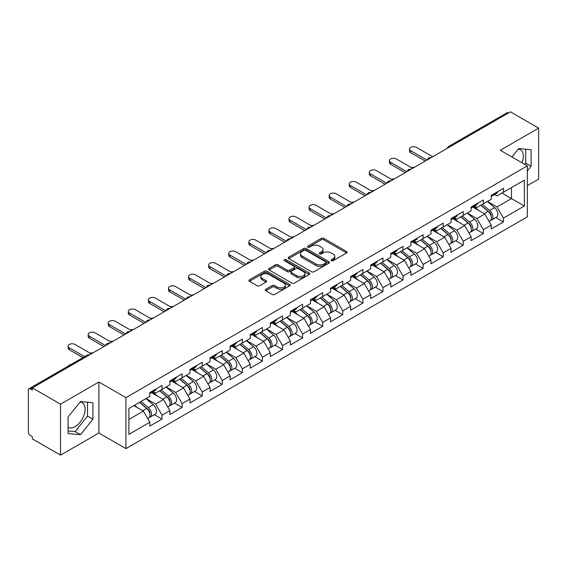 <?xml version="1.0" encoding="UTF-8"?>
<svg xmlns="http://www.w3.org/2000/svg" width="567" height="567" viewBox="0 0 567 567"><rect width="100%" height="100%" fill="white"/><g stroke="black" fill="none" stroke-linecap="round" stroke-linejoin="round"><path stroke-width="0.85" d="M331.362 260.707A1.247 0.723 0 0 0 333.127 260.707L346.557 252.953A1.786 1.035 0 0 0 347.082 252.223A1.786 1.035 0 0 0 346.557 251.493L323.814 238.36A1.786 1.035 0 0 0 321.283 238.36L307.86 246.113A1.247 0.723 0 0 0 307.491 246.624A1.247 0.723 0 0 0 307.86 247.134A1.247 0.723 0 0 0 309.625 247.134L311.361 246.135A5.72 3.303 0 0 1 319.448 246.135L321.347 247.226A5.72 3.303 0 0 1 323.02 249.558A5.72 3.303 0 0 1 321.347 251.897L319.611 252.896A1.247 0.723 0 0 0 319.242 253.406A1.247 0.723 0 0 0 319.611 253.917A1.247 0.723 0 0 0 321.376 253.917L323.119 252.917A5.72 3.303 0 0 1 331.206 252.917L333.098 254.009A5.72 3.303 0 0 1 334.771 256.348A5.72 3.303 0 0 1 333.098 258.68L331.362 259.686A1.247 0.723 0 0 0 330.993 260.196A1.247 0.723 0 0 0 331.362 260.707L331.362 259.686M68.061 427.362A14.203 8.2 120 0 0 75.078 426.611A14.203 8.2 120 0 0 84.355 414.094A14.203 8.2 120 0 0 82.18 402.719A14.203 8.2 120 0 0 80.082 402.074M518.295 149.078A14.203 8.2 -60 0 1 520.393 149.723A14.203 8.2 -60 0 1 521.98 162.8M265.81 289.283A1.786 1.035 0 0 0 265.285 290.013A1.786 1.035 0 0 0 265.81 290.743L272.195 294.429A1.786 1.035 0 0 0 274.719 294.429L289.631 285.818A1.786 1.035 0 0 0 290.155 285.088A1.786 1.035 0 0 0 289.631 284.358L266.887 271.224A1.786 1.035 0 0 0 264.357 271.224L249.445 279.836A1.786 1.035 0 0 0 248.927 280.566A1.786 1.035 0 0 0 249.445 281.296L257.156 285.747A1.786 1.035 0 0 0 259.686 285.747L266.065 282.061A1.786 1.035 0 0 0 266.589 281.331A1.786 1.035 0 0 0 266.065 280.601L262.245 278.397A4.777 2.757 0 0 1 260.841 276.441A4.777 2.757 0 0 1 263.79 273.896A4.777 2.757 0 0 1 268.999 274.492L283.975 283.139A4.777 2.757 0 0 1 285.378 285.088A4.777 2.757 0 0 1 282.423 287.639A4.777 2.757 0 0 1 277.213 287.037L274.719 285.598A1.786 1.035 0 0 0 272.195 285.598L265.81 289.283L265.81 290.743M98.899 382.016L60.534 404.165L32.34 387.885L510.456 111.848L538.65 128.128L500.285 150.276L527.324 165.883L125.931 397.623L98.899 382.016L98.899 433.004L125.931 448.61L125.931 397.623M311.489 271.735A1.786 1.035 0 0 0 314.019 271.735L328.931 263.131A1.786 1.035 0 0 0 329.448 262.401A1.786 1.035 0 0 0 328.931 261.671L306.18 248.537A1.786 1.035 0 0 0 303.657 248.537L288.745 257.149A1.786 1.035 0 0 0 288.22 257.879A1.786 1.035 0 0 0 288.745 258.609L311.489 271.735M284.889 260.976A1.247 0.723 0 0 1 286.158 261.153L286.158 259.665L309.277 273.018A1.786 1.035 0 0 1 309.802 273.748A1.786 1.035 0 0 1 309.277 274.471L294.365 283.082A1.786 1.035 0 0 1 291.842 283.082L269.098 269.949L275.477 266.292L275.477 264.81L269.098 268.489A1.786 1.035 0 0 0 268.574 269.219A1.786 1.035 0 0 0 269.098 269.949L269.098 268.489M275.477 266.292A1.786 1.035 0 0 1 278.007 266.292L278.007 264.81A1.786 1.035 0 0 0 275.477 264.81M278.007 264.81L287.228 270.133A1.786 1.035 0 0 0 289.758 270.133L293.99 267.688A1.786 1.035 0 0 0 294.514 266.958A1.786 1.035 0 0 0 293.99 266.228L284.386 260.685A1.247 0.723 0 0 1 284.017 260.175A1.247 0.723 0 0 1 284.79 259.509A1.247 0.723 0 0 1 286.158 259.665M125.931 448.61L527.324 216.87L527.324 165.883M154.401 414.654L162.042 419.07L162.042 415.2L155.606 404.051L146.073 398.551M162.042 419.07L149.808 426.129L149.808 422.259L128.893 434.343L128.893 408.474L149.808 396.397L149.808 392.534L162.042 385.475L162.042 389.338L169.894 384.802L169.894 380.939L182.12 373.88L182.12 377.742L189.973 373.206L189.973 369.344L202.206 362.285L202.206 366.147L210.059 361.611L210.059 357.749L222.285 350.69L222.285 354.552L230.138 350.016L230.138 346.153L242.371 339.094L242.371 342.957L250.224 338.428L250.224 334.558L262.45 327.499L262.45 331.362L270.303 326.833L270.303 322.963L282.536 315.904L282.536 319.767L290.389 315.238L290.389 311.368L302.615 304.309L302.615 308.179L310.468 303.643L310.468 299.78L322.701 292.714L322.701 296.584L330.554 292.048L330.554 288.185L342.78 281.119L342.78 284.988L350.633 280.452L350.633 276.59L362.866 269.523L362.866 273.393L370.719 268.857L370.719 264.995L382.945 257.935L382.945 261.798L390.798 257.262L390.798 253.399L403.031 246.34L403.031 250.203L410.884 245.667L410.884 241.804L423.11 234.745L423.11 238.608L430.963 234.072L430.963 230.209L443.196 223.15L443.196 227.013L451.048 222.477L451.048 218.614L463.274 211.555L463.274 215.417L471.127 210.889L471.127 207.019L483.36 199.96L483.36 203.822L491.213 199.293L491.213 195.424L503.439 188.364L503.439 192.227L524.362 180.15L524.362 206.019L503.439 218.097L497.004 206.948L487.478 201.448M495.806 217.551L503.439 221.959L503.439 218.097M503.439 221.959L491.213 229.018L491.213 225.156L483.36 229.692L476.925 218.543L467.392 213.043M475.72 229.146L483.36 233.554L483.36 229.692M483.36 233.554L471.127 240.614L471.127 236.751L463.274 241.287L456.839 230.138L447.313 224.638M455.641 240.741L463.274 245.15L463.274 241.287M463.274 245.15L451.048 252.209L451.048 248.346L443.196 252.882L436.76 241.733L427.227 236.233M435.555 252.336L443.196 256.745L443.196 252.882M443.196 256.745L430.963 263.804L430.963 259.941L423.11 264.47L416.674 253.321L407.149 247.822M415.476 263.931L423.11 268.34L423.11 264.47M423.11 268.34L410.884 275.399L410.884 271.536L403.031 276.065L396.595 264.917L387.063 259.417M395.39 275.519L403.031 279.935L403.031 276.065M403.031 279.935L390.798 286.994L390.798 283.131L382.945 287.66L376.509 276.512L366.984 271.012M375.311 287.115L382.945 291.53L382.945 287.66M382.945 291.53L370.719 298.589L370.719 294.727L362.866 299.256L356.43 288.107L346.898 282.607M355.226 298.71L362.866 303.118L362.866 299.256M362.866 303.118L350.633 310.184L350.633 306.315L342.78 310.851L336.344 299.702L326.819 294.202M335.147 310.305L342.78 314.713L342.78 310.851M342.78 314.713L330.554 321.78L330.554 317.91L322.701 322.446L316.266 311.297L306.733 305.797M315.061 321.9L322.701 326.308L322.701 322.446M322.701 326.308L310.468 333.375L310.468 329.505L302.615 334.041L296.18 322.892L286.654 317.392M294.982 333.495L302.615 337.904L302.615 334.041M302.615 337.904L290.389 344.963L290.389 341.1L282.536 345.636L276.101 334.487L266.568 328.988M274.896 345.09L282.536 349.499L282.536 345.636M282.536 349.499L270.303 356.558L270.303 352.695L262.45 357.231L256.015 346.083L246.489 340.583M254.817 356.686L262.45 361.094L262.45 357.231M262.45 361.094L250.224 368.153L250.224 364.29L242.371 368.826L235.936 357.678L226.403 352.178M234.731 368.281L242.371 372.689L242.371 368.826M242.371 372.689L230.138 379.748L230.138 375.886L222.285 380.422L215.85 369.273L206.324 363.773M214.652 379.876L222.285 384.284L222.285 380.422M222.285 384.284L210.059 391.343L210.059 387.481L202.206 392.01L195.771 380.861L186.238 375.361M194.566 391.471L202.206 395.879L202.206 392.01M202.206 395.879L189.973 402.939L189.973 399.076L182.12 403.605L175.685 392.456L166.159 386.956M174.487 403.059L182.12 407.475L182.12 403.605M182.12 407.475L169.894 414.534L169.894 410.671L162.042 415.2M153.111 391.613L155.606 393.051L162.042 389.338M155.606 404.051L163.459 399.522L151.439 392.584M169.894 410.671L163.459 399.522M173.197 380.025L175.685 381.456L182.12 377.742M175.685 392.456L183.538 387.927L171.525 380.989M189.973 399.076L183.538 387.927M193.276 368.43L195.771 369.861L202.206 366.147M195.771 380.861L203.624 376.332L191.603 369.393M210.059 387.481L203.624 376.332M213.362 356.834L215.85 358.266L222.285 354.552M215.85 369.273L223.703 364.737L211.689 357.798M230.138 375.886L223.703 364.737M233.441 345.239L235.936 346.678L242.371 342.957M235.936 357.678L243.789 353.142L231.768 346.203M250.224 364.29L243.789 353.142M253.527 333.644L256.015 335.083L262.45 331.362M256.015 346.083L263.868 341.547L251.854 334.608M270.303 352.695L263.868 341.547M273.606 322.049L276.101 323.488L282.536 319.767M276.101 334.487L283.954 329.951L271.933 323.013M290.389 341.1L283.954 329.951M293.692 310.454L296.18 311.893L302.615 308.179M296.18 322.892L304.032 318.356L292.019 311.418M310.468 329.505L304.032 318.356M313.771 298.859L316.266 300.297L322.701 296.584M316.266 311.297L324.118 306.761L312.098 299.83M330.554 317.91L324.118 306.761M333.857 287.263L336.344 288.702L342.78 284.988M336.344 299.702L344.197 295.166L332.184 288.234M350.633 306.315L344.197 295.166M353.936 275.668L356.43 277.107L362.866 273.393M356.43 288.107L364.283 283.571L352.263 276.639M370.719 294.727L364.283 283.571M374.022 264.08L376.509 265.512L382.945 261.798M376.509 276.512L384.362 271.983L372.349 265.044M390.798 283.131L384.362 271.983M394.1 252.485L396.595 253.917L403.031 250.203M396.595 264.917L404.448 260.388L392.428 253.449M410.884 271.536L404.448 260.388M414.186 240.89L416.674 242.322L423.11 238.608M416.674 253.321L424.527 248.793L412.514 241.854M430.963 259.941L424.527 248.793M434.265 229.295L436.76 230.734L443.196 227.013M436.76 241.733L444.613 237.197L432.593 230.259M451.048 248.346L444.613 237.197M454.351 217.7L456.839 219.138L463.274 215.417M456.839 230.138L464.692 225.602L452.679 218.664M471.127 236.751L464.692 225.602M474.43 206.105L476.925 207.543L483.36 203.822M476.925 218.543L484.778 214.007L472.758 207.068M491.213 225.156L484.778 214.007M508.528 112.961L450.212 146.633M449.39 147.108A2.729 1.573 120 0 1 450.085 146.555A2.729 1.573 60 0 0 448.717 146.421L507.033 112.755A2.729 1.573 60 0 1 508.401 112.89M494.516 194.509L497.004 195.948L503.439 192.227M511.484 187.585L524.362 180.15M497.004 206.948L511.491 198.585L511.491 187.585M501.958 193.085L524.362 206.019M527.324 185.65L538.65 179.115L538.65 128.128M60.534 404.165L60.534 455.152L32.34 438.872L32.34 436.647L30.278 435.456A2.729 1.573 -120 0 1 28.35 432.111L28.35 390.039A2.729 1.573 -120 0 1 28.917 388.792A2.729 1.573 -120 0 1 30.278 388.927L32.34 390.117L32.34 387.885M60.534 455.152L98.899 433.004M128.893 419.474L143.373 411.11L133.847 405.611M149.808 422.259L143.373 411.11M527.324 170.972L531.116 166.251L531.116 149.688L518.699 148.575L511.93 156.995M92.91 402.683L80.486 401.571L68.061 417.028L68.061 433.592L80.486 434.698L92.91 419.247L92.91 402.683M331.858 260.884L333.098 260.168A5.72 3.303 0 0 0 334.771 257.829L334.771 256.348M323.02 249.558L323.02 251.046A5.72 3.303 0 0 1 321.347 253.378L320.107 254.094M346.557 251.493L346.557 252.953L323.814 239.848A1.786 1.035 0 0 0 321.283 239.848L308.356 247.311M328.903 263.145L306.18 250.026A1.786 1.035 0 0 0 303.657 250.026L288.766 258.623M325.77 262.911A1.247 0.723 0 0 0 326.138 262.401A1.247 0.723 0 0 0 325.77 261.89L305.804 250.366A1.247 0.723 0 0 0 304.032 250.366L302.204 251.422A5.72 3.303 0 0 0 300.531 253.754A5.72 3.303 0 0 0 302.204 256.093L315.847 263.967A5.72 3.303 0 0 0 323.934 263.967L325.77 262.911L325.77 264.399A1.247 0.723 0 0 0 326.138 263.889L326.138 262.401M300.531 253.754L300.531 255.242A5.72 3.303 0 0 0 302.204 257.574L302.204 256.093M325.77 264.399L323.934 265.455A5.72 3.303 0 0 1 315.847 265.455L302.204 257.574M278.007 266.292L287.228 271.621A1.786 1.035 0 0 0 289.758 271.621L293.99 269.176A1.786 1.035 0 0 0 294.514 268.446L294.514 266.958M286.158 261.153L309.256 274.485M296.803 275.661A4.777 2.757 0 0 0 302.013 276.257A4.777 2.757 0 0 0 304.961 273.705A4.777 2.757 0 0 0 303.565 271.756L298.285 268.708A1.786 1.035 0 0 0 295.761 268.708L291.523 271.154A1.786 1.035 0 0 0 291.006 271.884A1.786 1.035 0 0 0 291.523 272.614L296.803 275.661L296.803 277.143A4.777 2.757 0 0 0 302.013 277.745A4.777 2.757 0 0 0 304.961 275.193L304.961 273.705M291.006 271.884L291.006 273.372A1.786 1.035 0 0 0 291.523 274.102L291.523 272.614M296.803 277.143L291.523 274.102M285.378 285.088L285.378 286.576A4.777 2.757 0 0 1 282.423 289.127A4.777 2.757 0 0 1 277.213 288.525L274.719 287.086A1.786 1.035 0 0 0 272.195 287.086L265.838 290.758M260.841 276.441L260.841 277.929A4.777 2.757 0 0 0 262.245 279.878L262.245 278.397M266.043 282.075L262.245 279.878M289.609 285.832L266.887 272.713A1.786 1.035 0 0 0 264.357 272.713L249.473 281.31M524.709 164.373L525.715 163.126L525.715 149.199M525.715 163.126L531.116 166.251M68.061 430.955L75.078 431.579L87.502 416.128L87.502 402.201M87.502 416.128L92.91 419.247M75.078 431.579L80.486 434.698M414.279 167.378A4.097 2.367 0 0 0 411.486 167.683M489.682 212.526L488.775 212.008M490.831 220.187A6.01 3.466 -120 0 0 491.702 219.918A6.01 3.466 -120 0 0 492.787 215.715A6.01 3.466 -120 0 0 489.654 210.485L482.411 204.375M491.702 219.918L496.664 217.055A6.01 3.466 -120 0 0 497.741 212.859A6.01 3.466 -120 0 0 494.615 207.621L487.365 201.512M481.014 205.176L489.278 212.15A3.643 2.105 60 0 1 491.249 216.637M489.066 221.442L490.157 220.811A6.01 3.466 -120 0 0 491.242 216.608A6.01 3.466 -120 0 0 488.109 211.378L480.866 205.261M478.775 210.541L473.884 206.416M432.699 156.74L416.483 147.377A4.097 2.367 0 0 0 412.018 146.86A4.097 2.367 0 0 0 409.487 149.05A4.097 2.367 0 0 0 410.692 150.723L410.692 152.651A4.097 2.367 180 0 1 409.487 150.978L409.487 149.05M425.236 161.049L410.692 152.651M492.822 194.495A6.01 3.466 60 0 1 491.702 196.132A6.01 3.466 60 0 1 491.213 196.338M497.776 191.632A6.01 3.466 60 0 1 496.664 193.269L491.702 196.132M426.908 160.085L410.692 150.723M394.193 178.974A4.097 2.367 0 0 0 391.4 179.271M469.596 224.121L468.696 223.604M470.752 231.783A6.01 3.466 -120 0 0 471.624 231.513A6.01 3.466 -120 0 0 472.701 227.31A6.01 3.466 -120 0 0 469.575 222.08L462.332 215.963M471.624 231.513L476.578 228.65A6.01 3.466 -120 0 0 477.662 224.454A6.01 3.466 -120 0 0 474.529 219.216L467.286 213.107M460.936 216.771L469.2 223.745A3.643 2.105 60 0 1 471.163 228.232M468.987 233.037L470.078 232.406A6.01 3.466 -120 0 0 471.156 228.203A6.01 3.466 -120 0 0 468.03 222.973L460.787 216.856M458.696 222.136L453.806 218.012M374.114 190.569A4.097 2.367 0 0 0 371.321 190.866M449.518 235.716L448.61 235.199M450.666 243.378A6.01 3.466 -120 0 0 451.538 243.108A6.01 3.466 -120 0 0 452.622 238.905A6.01 3.466 -120 0 0 449.489 233.675L442.246 227.558M451.538 243.108L456.499 240.245A6.01 3.466 -120 0 0 457.576 236.049A6.01 3.466 -120 0 0 454.451 230.812L447.2 224.702M440.85 228.366L449.114 235.34A3.643 2.105 60 0 1 451.084 239.827M448.901 244.632L449.992 243.994A6.01 3.466 -120 0 0 451.077 239.798A6.01 3.466 -120 0 0 447.944 234.568L440.701 228.451M438.61 233.732L433.72 229.607M354.028 202.164A4.097 2.367 0 0 0 351.235 202.462M429.432 247.311L428.532 246.794M430.587 254.973A6.01 3.466 -120 0 0 431.459 254.703A6.01 3.466 -120 0 0 432.536 250.501A6.01 3.466 -120 0 0 429.41 245.27L422.167 239.154M431.459 254.703L436.413 251.84A6.01 3.466 -120 0 0 437.497 247.637A6.01 3.466 -120 0 0 434.365 242.407L427.121 236.297M420.771 239.961L429.035 246.936A3.643 2.105 60 0 1 430.998 251.422M428.822 256.22L429.914 255.589A6.01 3.466 -120 0 0 430.991 251.394A6.01 3.466 -120 0 0 427.865 246.163L420.622 240.047M418.531 245.327L413.641 241.202M333.949 213.759A4.097 2.367 0 0 0 331.156 214.057M409.353 258.906L408.446 258.389M410.501 266.568A6.01 3.466 -120 0 0 411.373 266.292A6.01 3.466 -120 0 0 412.457 262.096A6.01 3.466 -120 0 0 409.324 256.865L402.081 250.749M411.373 266.292L416.334 263.435A6.01 3.466 -120 0 0 417.411 259.232A6.01 3.466 -120 0 0 414.286 254.002L407.035 247.885M400.685 251.557L408.949 258.531A3.643 2.105 60 0 1 410.919 263.017M408.736 267.815L409.828 267.185A6.01 3.466 -120 0 0 410.912 262.989A6.01 3.466 -120 0 0 407.779 257.758L400.536 251.642M398.445 256.922L393.555 252.797M313.863 225.354A4.097 2.367 0 0 0 311.07 225.652M389.267 270.502L388.367 269.984M390.422 278.163A6.01 3.466 -120 0 0 391.294 277.887A6.01 3.466 -120 0 0 392.371 273.691A6.01 3.466 -120 0 0 389.246 268.46L382.002 262.344M391.294 277.887L396.248 275.03A6.01 3.466 -120 0 0 397.332 270.828A6.01 3.466 -120 0 0 394.2 265.597L386.956 259.48M380.606 263.152L388.87 270.126A3.643 2.105 60 0 1 390.833 274.612M388.657 279.411L389.749 278.78A6.01 3.466 -120 0 0 390.826 274.584A6.01 3.466 -120 0 0 387.7 269.346L380.457 263.237M378.366 268.517L373.476 264.392M412.62 168.335L396.397 158.973A4.097 2.367 0 0 0 391.939 158.455A4.097 2.367 0 0 0 389.409 160.645A4.097 2.367 0 0 0 390.606 162.318L390.606 164.246A4.097 2.367 180 0 1 389.409 162.573L389.409 160.645M405.15 172.644L390.606 164.246M472.743 206.09A6.01 3.466 60 0 1 471.624 207.728A6.01 3.466 60 0 1 471.127 207.933M477.697 203.227A6.01 3.466 60 0 1 476.578 204.864L471.624 207.728M406.83 171.681L390.606 162.318M392.534 179.93L376.318 170.568A4.097 2.367 0 0 0 371.853 170.05A4.097 2.367 0 0 0 369.323 172.24A4.097 2.367 0 0 0 370.527 173.913L370.527 175.841A4.097 2.367 180 0 1 369.323 174.168L369.323 172.24M385.071 184.24L370.527 175.841M452.657 217.685A6.01 3.466 60 0 1 451.538 219.323A6.01 3.466 60 0 1 451.048 219.528M457.612 214.822A6.01 3.466 60 0 1 456.499 216.459L451.538 219.323M386.744 183.276L370.527 173.913M372.455 191.526L356.232 182.163A4.097 2.367 0 0 0 351.774 181.646A4.097 2.367 0 0 0 349.244 183.828A4.097 2.367 0 0 0 350.441 185.501L350.441 187.436A4.097 2.367 180 0 1 349.244 185.763L349.244 183.828M364.985 195.835L350.441 187.436M432.578 229.281A6.01 3.466 60 0 1 431.459 230.918A6.01 3.466 60 0 1 430.963 231.123M437.533 226.417A6.01 3.466 60 0 1 436.413 228.054L431.459 230.918M366.665 194.871L350.441 185.501M352.369 203.121L336.153 193.751A4.097 2.367 0 0 0 331.688 193.241A4.097 2.367 0 0 0 329.158 195.424A4.097 2.367 0 0 0 330.363 197.096L330.363 199.031A4.097 2.367 180 0 1 329.158 197.359L329.158 195.424M344.906 207.43L330.363 199.031M412.493 240.876A6.01 3.466 60 0 1 411.373 242.513A6.01 3.466 60 0 1 410.884 242.711M417.447 238.012A6.01 3.466 60 0 1 416.334 239.65L411.373 242.513M346.579 206.466L330.363 197.096M332.29 214.716L316.067 205.346A4.097 2.367 0 0 0 311.609 204.836A4.097 2.367 0 0 0 309.079 207.019A4.097 2.367 0 0 0 310.277 208.691L310.277 210.626A4.097 2.367 180 0 1 309.079 208.954L309.079 207.019M324.82 219.025L310.277 210.626M392.414 252.471A6.01 3.466 60 0 1 391.294 254.108A6.01 3.466 60 0 1 390.798 254.307M397.368 249.608A6.01 3.466 60 0 1 396.248 251.245L391.294 254.108M326.5 218.061L310.277 208.691M293.784 236.949A4.097 2.367 0 0 0 290.991 237.247M369.188 282.097L368.281 281.572M370.336 289.751A6.01 3.466 -120 0 0 371.208 289.482A6.01 3.466 -120 0 0 372.292 285.286A6.01 3.466 -120 0 0 369.16 280.048L361.916 273.939M371.208 289.482L376.169 286.626A6.01 3.466 -120 0 0 377.246 282.423A6.01 3.466 -120 0 0 374.121 277.192L366.87 271.076M360.52 274.747L368.784 281.721A3.643 2.105 60 0 1 370.754 286.207M368.571 291.006L369.663 290.375A6.01 3.466 -120 0 0 370.747 286.179A6.01 3.466 -120 0 0 367.614 280.941L360.371 274.832M358.28 280.112L353.39 275.987M312.204 226.311L295.988 216.941A4.097 2.367 0 0 0 291.523 216.431A4.097 2.367 0 0 0 288.993 218.614A4.097 2.367 0 0 0 290.198 220.287L290.198 222.221A4.097 2.367 180 0 1 288.993 220.549L288.993 218.614M304.741 230.62L290.198 222.221M372.328 264.066A6.01 3.466 60 0 1 371.208 265.696A6.01 3.466 60 0 1 370.719 265.902M377.282 261.203A6.01 3.466 60 0 1 376.169 262.84L371.208 265.696M306.414 229.649L290.198 220.287M273.698 248.537A4.097 2.367 0 0 0 270.906 248.842M349.102 293.692L348.202 293.167M350.257 301.346A6.01 3.466 -120 0 0 351.129 301.077A6.01 3.466 -120 0 0 352.206 296.881A6.01 3.466 -120 0 0 349.081 291.644L341.837 285.534M351.129 301.077L356.083 298.214A6.01 3.466 -120 0 0 357.167 294.018A6.01 3.466 -120 0 0 354.035 288.787L346.791 282.671M340.441 286.342L348.705 293.309A3.643 2.105 60 0 1 350.668 297.795M348.492 302.601L349.584 301.97A6.01 3.466 -120 0 0 350.661 297.774A6.01 3.466 -120 0 0 347.536 292.537L340.292 286.427M338.201 291.707L333.311 287.582M292.125 237.899L275.902 228.536A4.097 2.367 0 0 0 271.444 228.026A4.097 2.367 0 0 0 268.914 230.209A4.097 2.367 0 0 0 270.112 231.882L270.112 233.817A4.097 2.367 180 0 1 268.914 232.144L268.914 230.209M284.655 242.215L270.112 233.817M352.249 275.654A6.01 3.466 60 0 1 351.129 277.291A6.01 3.466 60 0 1 350.633 277.497M357.203 272.798A6.01 3.466 60 0 1 356.083 274.435L351.129 277.291M286.335 241.244L270.112 231.882M253.619 260.133A4.097 2.367 0 0 0 250.827 260.437M329.023 305.287L328.116 304.762M330.171 312.941A6.01 3.466 -120 0 0 331.043 312.672A6.01 3.466 -120 0 0 332.127 308.476A6.01 3.466 -120 0 0 328.995 303.239L321.751 297.129M331.043 312.672L336.004 309.809A6.01 3.466 -120 0 0 337.082 305.613A6.01 3.466 -120 0 0 333.956 300.382L326.705 294.266M320.355 297.937L328.619 304.904A3.643 2.105 60 0 1 330.589 309.391M328.406 314.196L329.498 313.565A6.01 3.466 -120 0 0 330.582 309.369A6.01 3.466 -120 0 0 327.45 304.132L320.206 298.022M318.115 303.302L313.225 299.178M272.04 249.494L255.823 240.132A4.097 2.367 0 0 0 251.358 239.621A4.097 2.367 0 0 0 248.828 241.804A4.097 2.367 0 0 0 250.026 243.477L250.026 245.412A4.097 2.367 180 0 1 248.828 243.739L248.828 241.804M264.576 253.81L250.026 245.412M332.163 287.249A6.01 3.466 60 0 1 331.043 288.887A6.01 3.466 60 0 1 330.554 289.092M337.117 284.393A6.01 3.466 60 0 1 336.004 286.03L331.043 288.887M266.249 252.839L250.026 243.477M233.533 271.728A4.097 2.367 0 0 0 230.741 272.032M308.937 316.882L308.037 316.358M310.092 324.537A6.01 3.466 -120 0 0 310.964 324.267A6.01 3.466 -120 0 0 312.041 320.072A6.01 3.466 -120 0 0 308.916 314.834L301.672 308.724M310.964 324.267L315.918 321.404A6.01 3.466 -120 0 0 317.003 317.208A6.01 3.466 -120 0 0 313.87 311.97L306.627 305.861M300.276 309.525L308.54 316.499A3.643 2.105 60 0 1 310.503 320.986M308.328 325.791L309.419 325.16A6.01 3.466 -120 0 0 310.496 320.957A6.01 3.466 -120 0 0 307.371 315.727L300.127 309.617M298.036 314.898L293.146 310.773M251.961 261.089L235.737 251.727A4.097 2.367 0 0 0 231.272 251.216A4.097 2.367 0 0 0 228.749 253.399A4.097 2.367 0 0 0 229.947 255.072L229.947 257.007A4.097 2.367 180 0 1 228.749 255.334L228.749 253.399M244.49 265.399L229.947 257.007M312.084 298.844A6.01 3.466 60 0 1 310.964 300.482A6.01 3.466 60 0 1 310.468 300.687M317.038 295.981A6.01 3.466 60 0 1 315.918 297.618L310.964 300.482M246.17 264.435L229.947 255.072M213.454 283.323A4.097 2.367 0 0 0 210.662 283.628M288.858 328.47L287.951 327.953M290.006 336.132A6.01 3.466 -120 0 0 290.878 335.862A6.01 3.466 -120 0 0 291.962 331.667A6.01 3.466 -120 0 0 288.83 326.429L281.586 320.32M290.878 335.862L295.839 332.999A6.01 3.466 -120 0 0 296.917 328.803A6.01 3.466 -120 0 0 293.791 323.566L286.541 317.456M280.19 321.12L288.454 328.095A3.643 2.105 60 0 1 290.424 332.581M288.242 337.386L289.333 336.755A6.01 3.466 -120 0 0 290.417 332.553A6.01 3.466 -120 0 0 287.285 327.322L280.041 321.205M277.95 326.493L273.06 322.368M231.875 272.684L215.658 263.322A4.097 2.367 0 0 0 211.193 262.812A4.097 2.367 0 0 0 208.663 264.995A4.097 2.367 0 0 0 209.861 266.667L209.861 268.595A4.097 2.367 180 0 1 208.663 266.922L208.663 264.995M224.412 276.994L209.861 268.595M291.998 310.44A6.01 3.466 60 0 1 290.878 312.077A6.01 3.466 60 0 1 290.389 312.282M296.952 307.576A6.01 3.466 60 0 1 295.839 309.213L290.878 312.077M226.084 276.03L209.861 266.667M193.368 294.918A4.097 2.367 0 0 0 190.576 295.223M268.772 340.065L267.872 339.548M269.927 347.727A6.01 3.466 -120 0 0 270.799 347.458A6.01 3.466 -120 0 0 271.877 343.255A6.01 3.466 -120 0 0 268.751 338.024L261.507 331.915M270.799 347.458L275.753 344.594A6.01 3.466 -120 0 0 276.838 340.398A6.01 3.466 -120 0 0 273.705 335.161L266.462 329.051M260.111 332.716L268.375 339.69A3.643 2.105 60 0 1 270.339 344.176M268.163 348.981L269.254 348.351A6.01 3.466 -120 0 0 270.331 344.148A6.01 3.466 -120 0 0 267.206 338.917L259.962 332.801M257.872 338.081L252.981 333.956M211.796 284.28L195.572 274.917A4.097 2.367 0 0 0 191.107 274.4A4.097 2.367 0 0 0 188.584 276.59A4.097 2.367 0 0 0 189.782 278.262L189.782 280.19A4.097 2.367 180 0 1 188.584 278.517L188.584 276.59M204.326 288.589L189.782 280.19M271.919 322.035A6.01 3.466 60 0 1 270.799 323.672A6.01 3.466 60 0 1 270.303 323.877M276.873 319.171A6.01 3.466 60 0 1 275.753 320.809L270.799 323.672M206.005 287.625L189.782 278.262M173.289 306.513A4.097 2.367 0 0 0 170.497 306.811M248.693 351.66L247.786 351.143M249.841 359.322A6.01 3.466 -120 0 0 250.713 359.053A6.01 3.466 -120 0 0 251.798 354.85A6.01 3.466 -120 0 0 248.665 349.619L241.422 343.503M250.713 359.053L255.674 356.189A6.01 3.466 -120 0 0 256.752 351.994A6.01 3.466 -120 0 0 253.626 346.756L246.376 340.647M240.025 344.311L248.289 351.285A3.643 2.105 60 0 1 250.26 355.771M248.077 360.577L249.168 359.946A6.01 3.466 -120 0 0 250.253 355.743A6.01 3.466 -120 0 0 247.12 350.512L239.876 344.396M237.786 349.676L232.895 345.551M191.71 295.875L175.494 286.512A4.097 2.367 0 0 0 171.028 285.995A4.097 2.367 0 0 0 168.498 288.185A4.097 2.367 0 0 0 169.696 289.857L169.696 291.785A4.097 2.367 180 0 1 168.498 290.113L168.498 288.185M184.247 300.184L169.696 291.785M251.833 333.63A6.01 3.466 60 0 1 250.713 335.267A6.01 3.466 60 0 1 250.224 335.473M256.787 330.767A6.01 3.466 60 0 1 255.674 332.404L250.713 335.267M185.919 299.22L169.696 289.857M153.203 318.108A4.097 2.367 0 0 0 150.411 318.406M228.607 363.256L227.707 362.738M229.763 370.917A6.01 3.466 -120 0 0 230.634 370.648A6.01 3.466 -120 0 0 231.712 366.445A6.01 3.466 -120 0 0 228.586 361.214L221.343 355.098M230.634 370.648L235.588 367.785A6.01 3.466 -120 0 0 236.673 363.589A6.01 3.466 -120 0 0 233.54 358.351L226.297 352.242M219.946 355.906L228.21 362.88A3.643 2.105 60 0 1 230.174 367.366M227.998 372.172L229.089 371.534A6.01 3.466 -120 0 0 230.167 367.338A6.01 3.466 -120 0 0 227.041 362.107L219.798 355.991M217.707 361.271L212.816 357.146M171.631 307.47L155.408 298.107A4.097 2.367 0 0 0 150.942 297.59A4.097 2.367 0 0 0 148.419 299.78A4.097 2.367 0 0 0 149.617 301.446L149.617 303.38A4.097 2.367 180 0 1 148.419 301.708L148.419 299.78M164.161 311.779L149.617 303.38M231.754 345.225A6.01 3.466 60 0 1 230.634 346.862A6.01 3.466 60 0 1 230.138 347.068M236.708 342.362A6.01 3.466 60 0 1 235.588 343.999L230.634 346.862M165.84 310.815L149.617 301.446M133.117 329.703A4.097 2.367 0 0 0 130.332 330.001M208.528 374.851L207.621 374.333M209.677 382.512A6.01 3.466 -120 0 0 210.548 382.236A6.01 3.466 -120 0 0 211.633 378.04A6.01 3.466 -120 0 0 208.5 372.81L201.257 366.693M210.548 382.236L215.51 379.38A6.01 3.466 -120 0 0 216.587 375.177A6.01 3.466 -120 0 0 213.461 369.946L206.211 363.837M199.86 367.501L208.124 374.475A3.643 2.105 60 0 1 210.095 378.962M207.912 383.76L209.003 383.129A6.01 3.466 -120 0 0 210.088 378.933A6.01 3.466 -120 0 0 206.955 373.703L199.712 367.586M197.621 372.866L192.73 368.741M151.545 319.065L135.329 309.695A4.097 2.367 0 0 0 130.864 309.185A4.097 2.367 0 0 0 128.333 311.368A4.097 2.367 0 0 0 129.531 313.041L129.531 314.976A4.097 2.367 180 0 1 128.333 313.303L128.333 311.368M144.082 323.374L129.531 314.976M211.668 356.82A6.01 3.466 60 0 1 210.548 358.457A6.01 3.466 60 0 1 210.059 358.656M216.622 353.957A6.01 3.466 60 0 1 215.51 355.594L210.548 358.457M145.754 322.41L129.531 313.041M113.039 341.299A4.097 2.367 0 0 0 110.246 341.596M188.442 386.446L187.542 385.929M189.598 394.108A6.01 3.466 -120 0 0 190.469 393.831A6.01 3.466 -120 0 0 191.547 389.635A6.01 3.466 -120 0 0 188.421 384.405L181.178 378.288M190.469 393.831L195.424 390.975A6.01 3.466 -120 0 0 196.508 386.772A6.01 3.466 -120 0 0 193.375 381.541L186.132 375.425M179.782 379.096L188.046 386.07A3.643 2.105 60 0 1 190.009 390.557M187.833 395.355L188.924 394.724A6.01 3.466 -120 0 0 190.002 390.528A6.01 3.466 -120 0 0 186.876 385.291L179.633 379.181M177.542 384.461L172.651 380.337M131.466 330.66L115.243 321.291A4.097 2.367 0 0 0 110.778 320.78A4.097 2.367 0 0 0 108.254 322.963A4.097 2.367 0 0 0 109.452 324.636L109.452 326.571A4.097 2.367 180 0 1 108.254 324.898L108.254 322.963M123.996 334.969L109.452 326.571M191.589 368.415A6.01 3.466 60 0 1 190.469 370.053A6.01 3.466 60 0 1 189.973 370.251M196.543 365.552A6.01 3.466 60 0 1 195.424 367.189L190.469 370.053M125.676 334.006L109.452 324.636M92.953 352.894A4.097 2.367 0 0 0 90.167 353.191M168.364 398.041L167.456 397.524M169.512 405.703A6.01 3.466 -120 0 0 170.383 405.426A6.01 3.466 -120 0 0 171.468 401.23A6.01 3.466 -120 0 0 168.335 396L161.092 389.883M170.383 405.426L175.345 402.57A6.01 3.466 -120 0 0 176.422 398.367A6.01 3.466 -120 0 0 173.296 393.137L166.046 387.02M159.696 390.691L167.96 397.665A3.643 2.105 60 0 1 169.93 402.152M167.747 406.95L168.838 406.319A6.01 3.466 -120 0 0 169.923 402.123A6.01 3.466 -120 0 0 166.79 396.886L159.547 390.776M157.456 396.057L152.566 391.932M111.38 342.255L95.164 332.886A4.097 2.367 0 0 0 90.699 332.375A4.097 2.367 0 0 0 88.169 334.558A4.097 2.367 0 0 0 89.366 336.231L89.366 338.166A4.097 2.367 180 0 1 88.169 336.493L88.169 334.558M103.917 346.565L89.366 338.166M171.503 380.01A6.01 3.466 60 0 1 170.383 381.648A6.01 3.466 60 0 1 169.894 381.846M176.457 377.147A6.01 3.466 60 0 1 175.345 378.784L170.383 381.648M105.59 345.601L89.366 336.231M70.854 364.581A4.097 2.367 0 0 0 68.309 366.048M148.278 409.636L147.377 409.112M149.433 417.291A6.01 3.466 -120 0 0 150.305 417.021A6.01 3.466 -120 0 0 151.382 412.826A6.01 3.466 -120 0 0 148.256 407.588L141.006 401.479M150.305 417.021L155.259 414.158A6.01 3.466 -120 0 0 156.336 409.962A6.01 3.466 -120 0 0 153.21 404.732L145.967 398.615M139.617 402.286L147.881 409.261A3.643 2.105 60 0 1 149.844 413.74M147.668 418.545L148.76 417.914A6.01 3.466 -120 0 0 149.837 413.719A6.01 3.466 -120 0 0 146.711 408.481L139.468 402.372M137.377 407.652L134.507 405.235M91.301 353.851L75.078 344.481A4.097 2.367 0 0 0 70.613 343.971A4.097 2.367 0 0 0 68.09 346.153A4.097 2.367 0 0 0 69.287 347.826L69.287 349.761A4.097 2.367 180 0 1 68.09 348.088L68.09 346.153M82.902 357.621L69.287 349.761M151.424 391.599A6.01 3.466 60 0 1 150.305 393.236A6.01 3.466 60 0 1 149.808 393.441M156.379 388.742A6.01 3.466 60 0 1 155.259 390.379L150.305 393.236M84.582 356.657L69.287 347.826M88.728 355.332L30.278 388.927M89.288 355.006A2.729 1.573 -60 0 0 88.601 355.261A2.729 1.573 -120 0 0 87.233 355.126L28.917 388.792M429.304 158.703A2.729 1.573 120 0 1 429.999 158.15A2.729 1.573 -60 0 1 430.693 157.902M409.225 170.298A2.729 1.573 120 0 1 409.92 169.746A2.729 1.573 -60 0 1 410.607 169.498M389.139 181.894A2.729 1.573 120 0 1 389.834 181.341A2.729 1.573 -60 0 1 390.528 181.093M369.06 193.482A2.729 1.573 120 0 1 369.755 192.936A2.729 1.573 -60 0 1 370.442 192.688M348.974 205.077A2.729 1.573 120 0 1 349.669 204.531A2.729 1.573 -60 0 1 350.363 204.276M328.895 216.672A2.729 1.573 120 0 1 329.59 216.126A2.729 1.573 -60 0 1 330.277 215.871M308.809 228.267A2.729 1.573 120 0 1 309.504 227.721A2.729 1.573 -60 0 1 310.199 227.466M288.731 239.862A2.729 1.573 120 0 1 289.425 239.317A2.729 1.573 -60 0 1 290.113 239.061M268.645 251.457A2.729 1.573 120 0 1 269.339 250.912A2.729 1.573 -60 0 1 270.034 250.657M248.566 263.053A2.729 1.573 120 0 1 249.26 262.5A2.729 1.573 -60 0 1 249.948 262.252M228.48 274.648A2.729 1.573 120 0 1 229.174 274.095A2.729 1.573 -60 0 1 229.869 273.847M208.401 286.243A2.729 1.573 120 0 1 209.095 285.69A2.729 1.573 -60 0 1 209.783 285.442M188.315 297.838A2.729 1.573 120 0 1 189.009 297.285A2.729 1.573 -60 0 1 189.704 297.037M168.236 309.433A2.729 1.573 120 0 1 168.931 308.88A2.729 1.573 -60 0 1 169.618 308.632M148.15 321.021A2.729 1.573 120 0 1 148.845 320.475A2.729 1.573 -60 0 1 149.539 320.227M128.071 332.616A2.729 1.573 120 0 1 128.766 332.071A2.729 1.573 -60 0 1 129.453 331.815M107.985 344.212A2.729 1.573 120 0 1 108.68 343.666A2.729 1.573 -60 0 1 109.374 343.411M333.098 260.168L333.098 258.68M319.611 253.917L319.611 252.896M321.347 253.378L321.347 251.897M307.86 247.134L307.86 246.113M321.283 239.848L321.283 238.36M323.814 239.848L323.814 238.36M288.745 258.609L288.745 257.149M303.657 250.026L303.657 248.537M306.18 250.026L306.18 248.537M328.931 263.131L328.931 261.671M315.847 265.455L315.847 263.967M323.934 265.455L323.934 263.967M287.228 271.621L287.228 270.133M289.758 271.621L289.758 270.133M293.99 269.176L293.99 267.688M309.277 274.471L309.277 273.018M272.195 287.086L272.195 285.598M274.719 287.086L274.719 285.598M277.213 288.525L277.213 287.037M266.065 282.061L266.065 280.601M249.445 281.296L249.445 279.836M264.357 272.713L264.357 271.224M266.887 272.713L266.887 271.224M289.631 285.818L289.631 284.358M489.654 210.485L494.615 207.621M484.168 213.653L488.109 211.378M469.575 222.08L474.529 219.216M464.082 225.248L468.03 222.973M449.489 233.675L454.451 230.812M444.004 236.843L447.944 234.568M429.41 245.27L434.365 242.407M423.918 248.438L427.865 246.163M409.324 256.865L414.286 254.002M403.839 260.033L407.779 257.758M389.246 268.46L394.2 265.597M383.753 271.628L387.7 269.346M369.16 280.048L374.121 277.192M363.674 283.224L367.614 280.941M349.081 291.644L354.035 288.787M343.588 294.819L347.536 292.537M328.995 303.239L333.956 300.382M323.509 306.414L327.45 304.132M308.916 314.834L313.87 311.97M303.423 318.009L307.371 315.727M288.83 326.429L293.791 323.566M283.344 329.597L287.285 327.322M268.751 338.024L273.705 335.161M263.258 341.192L267.206 338.917M248.665 349.619L253.626 346.756M243.172 352.787L247.12 350.512M228.586 361.214L233.54 358.351M223.093 364.383L227.041 362.107M208.5 372.81L213.461 369.946M203.007 375.978L206.955 373.703M188.421 384.405L193.375 381.541M182.928 387.573L186.876 385.291M168.335 396L173.296 393.137M162.842 399.168L166.79 396.886M148.256 407.588L153.21 404.732M142.764 410.763L146.711 408.481M448.717 146.421A2.729 2.729 0 0 0 447.406 148.256M430.877 157.796A2.729 2.729 0 0 0 427.32 159.844M410.791 169.391A2.729 2.729 0 0 0 407.241 171.44M390.713 180.986A2.729 2.729 0 0 0 387.155 183.035M370.627 192.582A2.729 2.729 0 0 0 367.076 194.63M350.548 204.177A2.729 2.729 0 0 0 346.99 206.225M330.462 215.772A2.729 2.729 0 0 0 326.911 217.82M310.383 227.36A2.729 2.729 0 0 0 306.825 229.415M290.297 238.955A2.729 2.729 0 0 0 286.746 241.01M270.218 250.55A2.729 2.729 0 0 0 266.66 252.606M250.132 262.145A2.729 2.729 0 0 0 246.581 264.201M230.053 273.741A2.729 2.729 0 0 0 226.495 275.796M209.967 285.336A2.729 2.729 0 0 0 206.416 287.384M189.888 296.931A2.729 2.729 0 0 0 186.33 298.979M169.802 308.526A2.729 2.729 0 0 0 166.251 310.574M149.723 320.121A2.729 2.729 0 0 0 146.166 322.169M129.637 331.716A2.729 2.729 0 0 0 126.087 333.765M109.559 343.304A2.729 2.729 0 0 0 106.001 345.36M89.473 354.899A2.729 2.729 0 0 0 87.233 355.126"/></g></svg>
